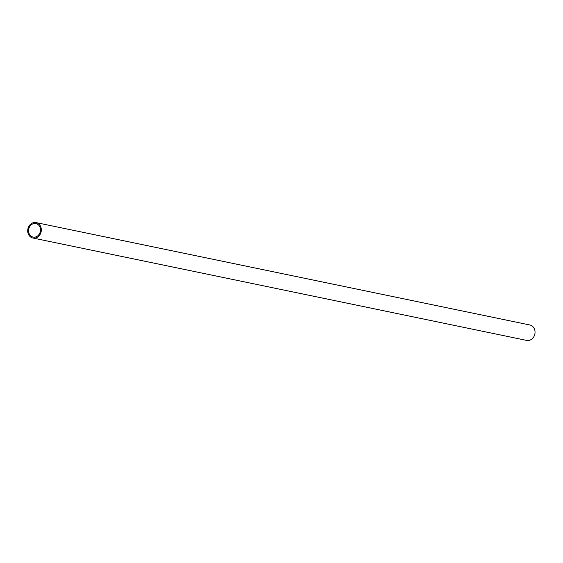 <?xml version="1.0" encoding="UTF-8"?>
<svg xmlns="http://www.w3.org/2000/svg" width="563" height="563" viewBox="0 0 563 563"><rect width="100%" height="100%" fill="white"/><g stroke="black" fill="none" stroke-linecap="round" stroke-linejoin="round"><path stroke-width="0.84" d="M31.275 237.424A7.875 6.77 -78.3 0 0 32.914 238.029A7.875 6.77 -78.3 0 0 41.141 231.689A7.875 6.77 -78.3 0 0 36.116 222.603A7.875 6.77 -78.3 0 0 28.15 227.966A7.875 6.77 -78.3 0 0 31.275 237.424M31.683 236.537A6.89 5.919 -78.3 0 0 33.118 237.065A6.89 5.919 -78.3 0 0 40.311 231.52A6.89 5.919 -78.3 0 0 35.912 223.567A6.89 5.919 -78.3 0 0 28.945 228.254A6.89 5.919 -78.3 0 0 31.683 236.537M32.914 238.029L526.623 340.397A7.875 6.77 -78.3 0 0 534.85 334.056A7.875 6.77 -78.3 0 0 529.825 324.971L36.116 222.603"/></g></svg>
